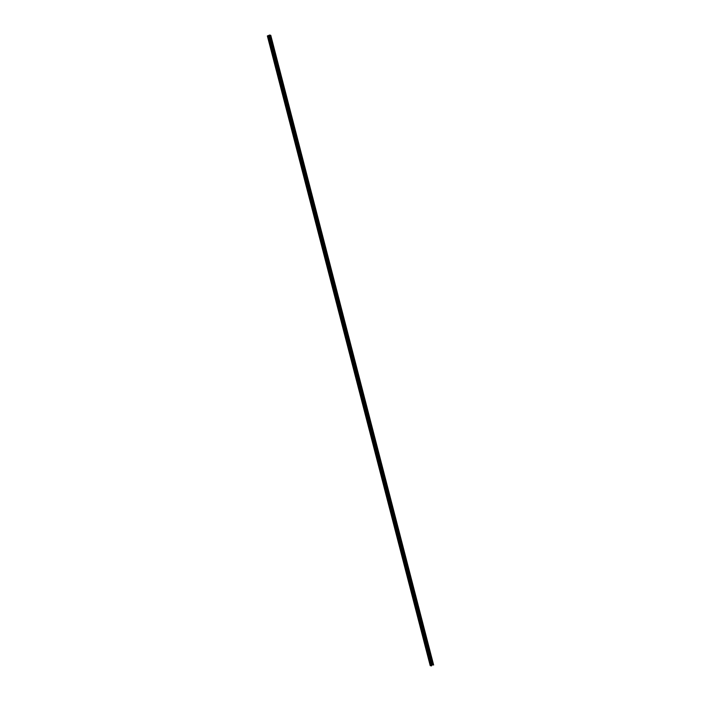 <?xml version="1.0" encoding="UTF-8"?>
<svg xmlns="http://www.w3.org/2000/svg" width="701" height="701" viewBox="0 0 701 701"><rect width="100%" height="100%" fill="white"/><g stroke="black" fill="none" stroke-linecap="round" stroke-linejoin="round"><path stroke-width="1.05" d="M431.816 665.083L430.204 665.635L431.509 665.915L430.545 665.661L432.736 664.863M431.509 665.915L431.369 665.319M431.281 665.854L431.185 665.389M432.28 664.767L269.438 35.085L268.921 35.295L431.755 664.986L268.921 35.295L431.755 664.986L432.745 664.89M430.388 665.6L430.878 665.468L430.388 665.591M268.93 35.418L267.361 35.953L430.212 665.617M269.438 35.085L269.929 35.085L432.745 664.767M432.771 664.767L270.218 35.19M270.288 35.208L433.288 664.907L270.463 35.225M270.472 35.252L433.463 664.951L270.647 35.278M270.656 35.295L433.639 665.021L270.788 35.33M431.273 665.836L431.168 665.398M432.71 664.776L269.859 35.094M432.885 664.82L270.043 35.138M432.929 664.811L270.087 35.155L432.955 664.82M433.244 664.916L270.402 35.234M433.428 664.96L270.577 35.278M430.291 665.573L267.44 35.891M431.465 665.897L431.325 665.337M431.439 665.897L431.299 665.345M431.141 665.354L268.29 35.672M430.992 665.38L268.15 35.698M430.843 665.363L268.001 35.681M430.8 665.363L267.957 35.681M432.499 664.732L269.657 35.05M430.204 665.635L267.361 35.953M431.553 665.889L431.404 665.302M433.13 664.863L270.288 35.181"/></g></svg>
